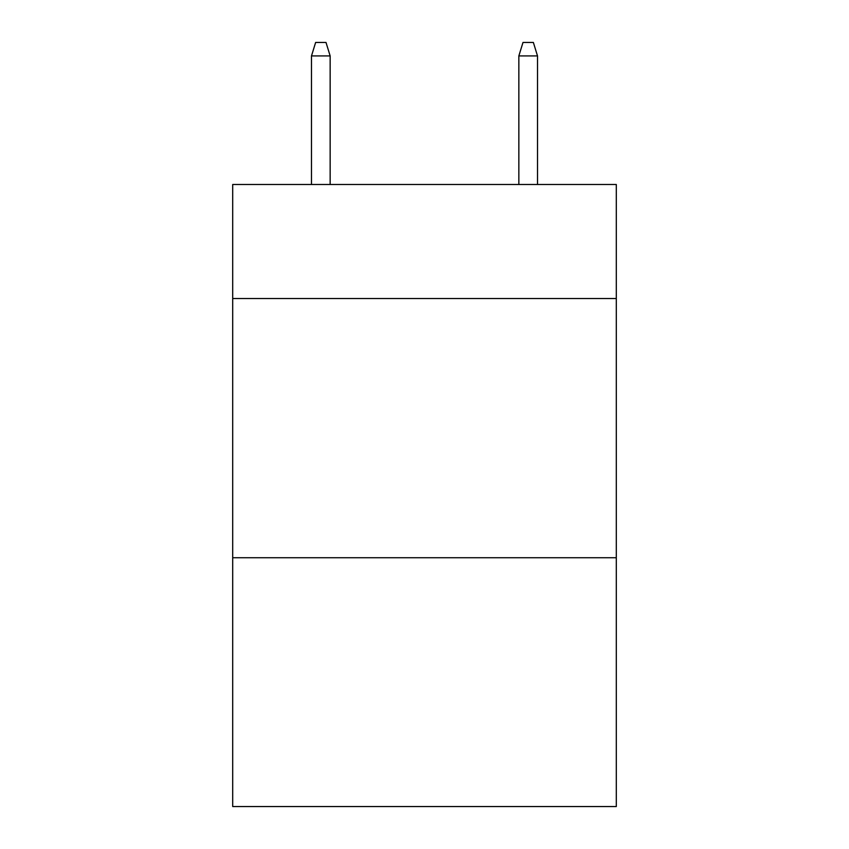 <?xml version="1.0" encoding="UTF-8"?>
<svg xmlns="http://www.w3.org/2000/svg" width="849" height="849" viewBox="0 0 849 849"><rect width="100%" height="100%" fill="white"/><g stroke="black" fill="none" stroke-linecap="round" stroke-linejoin="round"><path stroke-width="1.27" d="M616.3 298.53L616.3 184.488L232.7 184.488L232.7 298.53L616.3 298.53L616.3 806.55L232.7 806.55L232.7 298.53M616.3 557.729L232.7 557.729M330.155 184.488L330.155 55.928L311.487 55.928L311.487 184.488M311.487 55.928L315.637 42.45L326.005 42.45L330.155 55.928M518.845 55.928L522.995 42.45L533.363 42.45L537.513 55.928L518.845 55.928L518.845 184.488M537.513 55.928L537.513 184.488"/></g></svg>
